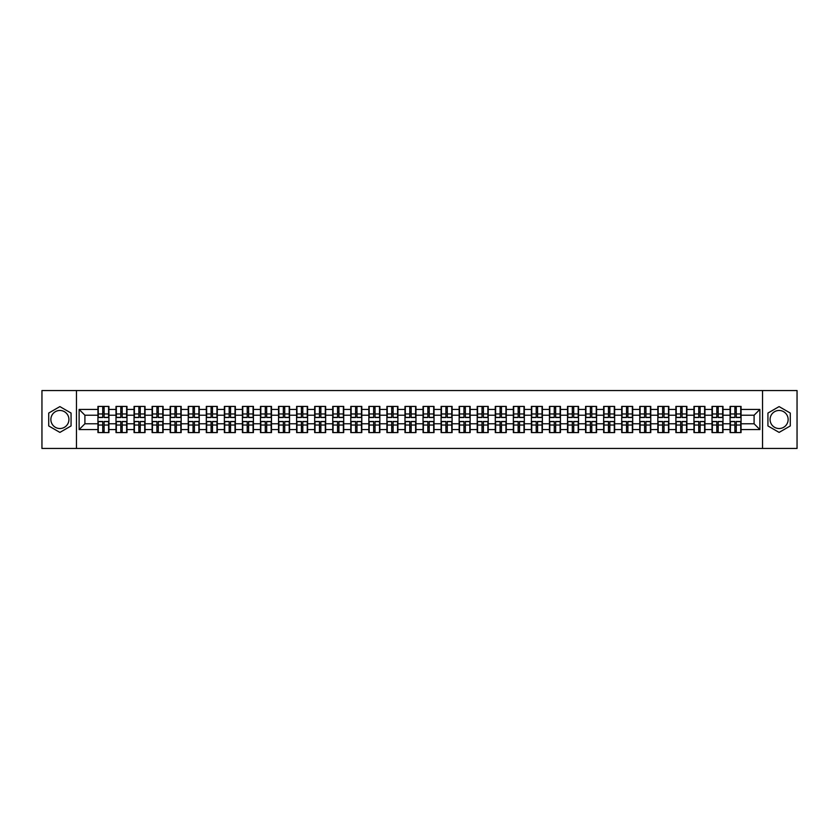 <?xml version="1.0" encoding="UTF-8"?>
<svg xmlns="http://www.w3.org/2000/svg" width="839" height="839" viewBox="0 0 839 839"><rect width="100%" height="100%" fill="white"/><g stroke="black" fill="none" stroke-linecap="round" stroke-linejoin="round"><path stroke-width="1.26" d="M779.106 410.47A9.03 9.03 0 0 0 770.076 419.5A9.03 9.03 0 0 0 779.106 428.53A9.03 9.03 0 0 0 788.136 419.5A9.03 9.03 0 0 0 779.106 410.47M59.894 428.53A9.03 9.03 0 0 1 50.864 419.5A9.03 9.03 0 0 1 59.894 410.47A9.03 9.03 0 0 1 68.924 419.5A9.03 9.03 0 0 1 59.894 428.53M762.546 448.446L797.05 448.446L797.05 390.555L762.546 390.555L762.546 448.446L76.454 448.446L76.454 390.555L41.95 390.555L41.95 448.446L76.454 448.446M762.546 390.555L76.454 390.555M754.093 423.779L754.093 415.221L741.068 415.221L741.068 423.779L754.093 423.779L759.882 429.568L759.882 409.432L741.068 409.432L741.068 406.422L730.077 406.422L730.077 415.221L723.008 415.221L723.008 423.779L730.077 423.779L730.077 415.221M759.882 429.568L741.068 429.568L741.068 432.578L730.077 432.578L730.077 429.568L723.008 429.568L723.008 432.578L712.007 432.578L712.007 429.568L704.949 429.568L704.949 432.578L693.947 432.578L693.947 429.568L686.889 429.568L686.889 432.578L675.888 432.578L675.888 429.568L668.83 429.568L668.83 432.578L657.828 432.578L657.828 429.568L650.77 429.568L650.77 432.578L639.769 432.578L639.769 429.568L632.7 429.568L632.7 432.578L621.709 432.578L621.709 429.568L614.641 429.568L614.641 432.578L603.64 432.578L603.64 429.568L596.581 429.568L596.581 432.578L585.58 432.578L585.58 429.568L578.522 429.568L578.522 432.578L567.521 432.578L567.521 429.568L560.462 429.568L560.462 432.578L549.461 432.578L549.461 429.568L542.393 429.568L542.393 432.578L531.402 432.578L531.402 429.568L524.333 429.568L524.333 432.578L513.342 432.578L513.342 429.568L506.274 429.568L506.274 432.578L495.272 432.578L495.272 429.568L488.214 429.568L488.214 432.578L477.213 432.578L477.213 429.568L470.155 429.568L470.155 432.578L459.153 432.578L459.153 429.568L452.095 429.568L452.095 432.578L441.094 432.578L441.094 429.568L434.025 429.568L434.025 432.578L423.034 432.578L423.034 429.568L415.966 429.568L415.966 432.578L404.975 432.578L404.975 429.568L397.906 429.568L397.906 432.578L386.905 432.578L386.905 429.568L379.847 429.568L379.847 432.578L368.845 432.578L368.845 429.568L361.787 429.568L361.787 432.578L350.786 432.578L350.786 429.568L343.728 429.568L343.728 432.578L332.726 432.578L332.726 429.568L325.658 429.568L325.658 432.578L314.667 432.578L314.667 429.568L307.598 429.568L307.598 432.578L296.607 432.578L296.607 429.568L289.539 429.568L289.539 432.578L278.538 432.578L278.538 429.568L271.479 429.568L271.479 432.578L260.478 432.578L260.478 429.568L253.42 429.568L253.42 432.578L242.419 432.578L242.419 429.568L235.36 429.568L235.36 432.578L224.359 432.578L224.359 429.568L217.291 429.568L217.291 432.578L206.3 432.578L206.3 429.568L199.231 429.568L199.231 432.578L188.23 432.578L188.23 429.568L181.172 429.568L181.172 432.578L170.17 432.578L170.17 429.568L163.112 429.568L163.112 432.578L152.111 432.578L152.111 429.568L145.053 429.568L145.053 432.578L134.051 432.578L134.051 429.568L126.993 429.568L126.993 432.578L115.992 432.578L115.992 429.568L108.923 429.568L108.923 432.578L97.932 432.578L97.932 429.568L79.118 429.568L79.118 409.432L97.932 409.432L97.932 415.221L84.907 415.221L84.907 423.779L97.932 423.779L97.932 415.221M730.077 409.432L723.008 409.432L723.008 406.422L712.007 406.422L712.007 409.432L704.949 409.432L704.949 406.422L693.947 406.422L693.947 409.432L686.889 409.432L686.889 406.422L675.888 406.422L675.888 409.432L668.83 409.432L668.83 406.422L657.828 406.422L657.828 409.432L650.77 409.432L650.77 406.422L639.769 406.422L639.769 409.432L632.7 409.432L632.7 406.422L621.709 406.422L621.709 409.432L614.641 409.432L614.641 406.422L603.64 406.422L603.64 409.432L596.581 409.432L596.581 406.422L585.58 406.422L585.58 409.432L578.522 409.432L578.522 406.422L567.521 406.422L567.521 409.432L560.462 409.432L560.462 406.422L549.461 406.422L549.461 409.432L542.393 409.432L542.393 406.422L531.402 406.422L531.402 409.432L524.333 409.432L524.333 406.422L513.342 406.422L513.342 409.432L506.274 409.432L506.274 406.422L495.272 406.422L495.272 409.432L488.214 409.432L488.214 406.422L477.213 406.422L477.213 409.432L470.155 409.432L470.155 406.422L459.153 406.422L459.153 409.432L452.095 409.432L452.095 406.422L441.094 406.422L441.094 409.432L434.025 409.432L434.025 406.422L423.034 406.422L423.034 409.432L415.966 409.432L415.966 406.422L404.975 406.422L404.975 409.432L397.906 409.432L397.906 406.422L386.905 406.422L386.905 409.432L379.847 409.432L379.847 406.422L368.845 406.422L368.845 409.432L361.787 409.432L361.787 406.422L350.786 406.422L350.786 409.432L343.728 409.432L343.728 406.422L332.726 406.422L332.726 409.432L325.658 409.432L325.658 406.422L314.667 406.422L314.667 409.432L307.598 409.432L307.598 406.422L296.607 406.422L296.607 409.432L289.539 409.432L289.539 406.422L278.538 406.422L278.538 409.432L271.479 409.432L271.479 406.422L260.478 406.422L260.478 409.432L253.42 409.432L253.42 406.422L242.419 406.422L242.419 409.432L235.36 409.432L235.36 406.422L224.359 406.422L224.359 409.432L217.291 409.432L217.291 406.422L206.3 406.422L206.3 409.432L199.231 409.432L199.231 406.422L188.23 406.422L188.23 409.432L181.172 409.432L181.172 406.422L170.17 406.422L170.17 409.432L163.112 409.432L163.112 406.422L152.111 406.422L152.111 409.432L145.053 409.432L145.053 406.422L134.051 406.422L134.051 409.432L126.993 409.432L126.993 406.422L115.992 406.422L115.992 409.432L108.923 409.432L108.923 406.422L97.932 406.422L97.932 409.432M730.077 423.779L730.077 429.568M723.008 423.779L723.008 429.568M723.008 409.432L723.008 415.221M704.949 423.779L712.007 423.779L712.007 415.221L704.949 415.221L704.949 429.568M712.007 423.779L712.007 429.568M712.007 409.432L712.007 415.221M704.949 409.432L704.949 415.221M686.889 423.779L693.947 423.779L693.947 415.221L686.889 415.221L686.889 429.568M693.947 423.779L693.947 429.568M693.947 409.432L693.947 415.221M686.889 409.432L686.889 415.221M668.83 423.779L675.888 423.779L675.888 415.221L668.83 415.221L668.83 429.568M675.888 423.779L675.888 429.568M675.888 409.432L675.888 415.221M668.83 409.432L668.83 415.221M650.77 423.779L657.828 423.779L657.828 415.221L650.77 415.221L650.77 429.568M657.828 423.779L657.828 429.568M657.828 409.432L657.828 415.221M650.77 409.432L650.77 415.221M632.7 423.779L639.769 423.779L639.769 415.221L632.7 415.221L632.7 429.568M639.769 423.779L639.769 429.568M639.769 409.432L639.769 415.221M632.7 409.432L632.7 415.221M614.641 423.779L621.709 423.779L621.709 415.221L614.641 415.221L614.641 429.568M621.709 423.779L621.709 429.568M621.709 409.432L621.709 415.221M614.641 409.432L614.641 415.221M596.581 423.779L603.64 423.779L603.64 415.221L596.581 415.221L596.581 429.568M603.64 423.779L603.64 429.568M603.64 409.432L603.64 415.221M596.581 409.432L596.581 415.221M578.522 423.779L585.58 423.779L585.58 415.221L578.522 415.221L578.522 429.568M585.58 423.779L585.58 429.568M585.58 409.432L585.58 415.221M578.522 409.432L578.522 415.221M560.462 423.779L567.521 423.779L567.521 415.221L560.462 415.221L560.462 429.568M567.521 423.779L567.521 429.568M567.521 409.432L567.521 415.221M560.462 409.432L560.462 415.221M542.393 423.779L549.461 423.779L549.461 415.221L542.393 415.221L542.393 429.568M549.461 423.779L549.461 429.568M549.461 409.432L549.461 415.221M542.393 409.432L542.393 415.221M524.333 423.779L531.402 423.779L531.402 415.221L524.333 415.221L524.333 429.568M531.402 423.779L531.402 429.568M531.402 409.432L531.402 415.221M524.333 409.432L524.333 415.221M506.274 423.779L513.342 423.779L513.342 415.221L506.274 415.221L506.274 429.568M513.342 423.779L513.342 429.568M513.342 409.432L513.342 415.221M506.274 409.432L506.274 415.221M488.214 423.779L495.272 423.779L495.272 415.221L488.214 415.221L488.214 429.568M495.272 423.779L495.272 429.568M495.272 409.432L495.272 415.221M488.214 409.432L488.214 415.221M470.155 423.779L477.213 423.779L477.213 415.221L470.155 415.221L470.155 429.568M477.213 423.779L477.213 429.568M477.213 409.432L477.213 415.221M470.155 409.432L470.155 415.221M452.095 423.779L459.153 423.779L459.153 415.221L452.095 415.221L452.095 429.568M459.153 423.779L459.153 429.568M459.153 409.432L459.153 415.221M452.095 409.432L452.095 415.221M434.025 423.779L441.094 423.779L441.094 415.221L434.025 415.221L434.025 429.568M441.094 423.779L441.094 429.568M441.094 409.432L441.094 415.221M434.025 409.432L434.025 415.221M415.966 423.779L423.034 423.779L423.034 415.221L415.966 415.221L415.966 429.568M423.034 423.779L423.034 429.568M423.034 409.432L423.034 415.221M415.966 409.432L415.966 415.221M397.906 423.779L404.975 423.779L404.975 415.221L397.906 415.221L397.906 429.568M404.975 423.779L404.975 429.568M404.975 409.432L404.975 415.221M397.906 409.432L397.906 415.221M379.847 423.779L386.905 423.779L386.905 415.221L379.847 415.221L379.847 429.568M386.905 423.779L386.905 429.568M386.905 409.432L386.905 415.221M379.847 409.432L379.847 415.221M361.787 423.779L368.845 423.779L368.845 415.221L361.787 415.221L361.787 429.568M368.845 423.779L368.845 429.568M368.845 409.432L368.845 415.221M361.787 409.432L361.787 415.221M343.728 423.779L350.786 423.779L350.786 415.221L343.728 415.221L343.728 429.568M350.786 423.779L350.786 429.568M350.786 409.432L350.786 415.221M343.728 409.432L343.728 415.221M325.658 423.779L332.726 423.779L332.726 415.221L325.658 415.221L325.658 429.568M332.726 423.779L332.726 429.568M332.726 409.432L332.726 415.221M325.658 409.432L325.658 415.221M307.598 423.779L314.667 423.779L314.667 415.221L307.598 415.221L307.598 429.568M314.667 423.779L314.667 429.568M314.667 409.432L314.667 415.221M307.598 409.432L307.598 415.221M289.539 423.779L296.607 423.779L296.607 415.221L289.539 415.221L289.539 429.568M296.607 423.779L296.607 429.568M296.607 409.432L296.607 415.221M289.539 409.432L289.539 415.221M271.479 423.779L278.538 423.779L278.538 415.221L271.479 415.221L271.479 429.568M278.538 423.779L278.538 429.568M278.538 409.432L278.538 415.221M271.479 409.432L271.479 415.221M253.42 423.779L260.478 423.779L260.478 415.221L253.42 415.221L253.42 429.568M260.478 423.779L260.478 429.568M260.478 409.432L260.478 415.221M253.42 409.432L253.42 415.221M235.36 423.779L242.419 423.779L242.419 415.221L235.36 415.221L235.36 429.568M242.419 423.779L242.419 429.568M242.419 409.432L242.419 415.221M235.36 409.432L235.36 415.221M217.291 423.779L224.359 423.779L224.359 415.221L217.291 415.221L217.291 429.568M224.359 423.779L224.359 429.568M224.359 409.432L224.359 415.221M217.291 409.432L217.291 415.221M199.231 423.779L206.3 423.779L206.3 415.221L199.231 415.221L199.231 429.568M206.3 423.779L206.3 429.568M206.3 409.432L206.3 415.221M199.231 409.432L199.231 415.221M181.172 423.779L188.23 423.779L188.23 415.221L181.172 415.221L181.172 429.568M188.23 423.779L188.23 429.568M188.23 409.432L188.23 415.221M181.172 409.432L181.172 415.221M163.112 423.779L170.17 423.779L170.17 415.221L163.112 415.221L163.112 429.568M170.17 423.779L170.17 429.568M170.17 409.432L170.17 415.221M163.112 409.432L163.112 415.221M145.053 423.779L152.111 423.779L152.111 415.221L145.053 415.221L145.053 429.568M152.111 423.779L152.111 429.568M152.111 409.432L152.111 415.221M145.053 409.432L145.053 415.221M126.993 423.779L134.051 423.779L134.051 415.221L126.993 415.221L126.993 429.568M134.051 423.779L134.051 429.568M134.051 409.432L134.051 415.221M126.993 409.432L126.993 415.221M108.923 423.779L115.992 423.779L115.992 415.221L108.923 415.221L108.923 429.568M115.992 423.779L115.992 429.568M115.992 409.432L115.992 415.221M108.923 409.432L108.923 415.221M97.932 423.779L97.932 429.568M84.907 423.779L79.118 429.568M79.118 409.432L84.907 415.221M741.068 423.779L741.068 429.568M741.068 409.432L741.068 415.221M759.882 409.432L754.093 415.221M59.894 406.6L48.725 413.05L48.725 425.95L59.894 432.4L71.063 425.95L71.063 413.05L59.894 406.6M767.937 425.95L779.106 432.4L790.275 425.95L790.275 413.05L779.106 406.6L767.937 413.05L767.937 425.95M108.577 406.422L108.577 417.528L104.12 417.528L104.12 406.422M102.736 406.422L102.736 417.528L98.278 417.528L98.278 406.422M102.736 407.922L104.12 407.922M104.12 412.211L102.736 412.211M98.278 432.578L98.278 421.472L102.736 421.472L102.736 432.578M104.12 432.578L104.12 421.472L108.577 421.472L108.577 432.578M104.12 431.078L102.736 431.078M102.736 426.789L104.12 426.789M126.637 406.422L126.637 417.528L122.179 417.528L122.179 406.422M120.795 406.422L120.795 417.528L116.338 417.528L116.338 406.422M120.795 407.922L122.179 407.922M122.179 412.211L120.795 412.211M144.707 406.422L144.707 417.528L140.249 417.528L140.249 406.422M138.855 406.422L138.855 417.528L134.397 417.528L134.397 406.422M138.855 407.922L140.249 407.922M140.249 412.211L138.855 412.211M162.766 406.422L162.766 417.528L158.309 417.528L158.309 406.422M156.914 406.422L156.914 417.528L152.457 417.528L152.457 406.422M156.914 407.922L158.309 407.922M158.309 412.211L156.914 412.211M180.825 406.422L180.825 417.528L176.368 417.528L176.368 406.422M174.973 406.422L174.973 417.528L170.516 417.528L170.516 406.422M174.973 407.922L176.368 407.922M176.368 412.211L174.973 412.211M198.885 406.422L198.885 417.528L194.428 417.528L194.428 406.422M193.043 406.422L193.043 417.528L188.586 417.528L188.586 406.422M193.043 407.922L194.428 407.922M194.428 412.211L193.043 412.211M116.338 432.578L116.338 421.472L120.795 421.472L120.795 432.578M122.179 432.578L122.179 421.472L126.637 421.472L126.637 432.578M122.179 431.078L120.795 431.078M120.795 426.789L122.179 426.789M134.397 432.578L134.397 421.472L138.855 421.472L138.855 432.578M140.249 432.578L140.249 421.472L144.707 421.472L144.707 432.578M140.249 431.078L138.855 431.078M138.855 426.789L140.249 426.789M152.457 432.578L152.457 421.472L156.914 421.472L156.914 432.578M158.309 432.578L158.309 421.472L162.766 421.472L162.766 432.578M158.309 431.078L156.914 431.078M156.914 426.789L158.309 426.789M170.516 432.578L170.516 421.472L174.973 421.472L174.973 432.578M176.368 432.578L176.368 421.472L180.825 421.472L180.825 432.578M176.368 431.078L174.973 431.078M174.973 426.789L176.368 426.789M188.586 432.578L188.586 421.472L193.043 421.472L193.043 432.578M194.428 432.578L194.428 421.472L198.885 421.472L198.885 432.578M194.428 431.078L193.043 431.078M193.043 426.789L194.428 426.789M216.944 406.422L216.944 417.528L212.487 417.528L212.487 406.422M211.103 406.422L211.103 417.528L206.646 417.528L206.646 406.422M211.103 407.922L212.487 407.922M212.487 412.211L211.103 412.211M206.646 432.578L206.646 421.472L211.103 421.472L211.103 432.578M212.487 432.578L212.487 421.472L216.944 421.472L216.944 432.578M212.487 431.078L211.103 431.078M211.103 426.789L212.487 426.789M235.004 406.422L235.004 417.528L230.547 417.528L230.547 406.422M229.162 406.422L229.162 417.528L224.705 417.528L224.705 406.422M229.162 407.922L230.547 407.922M230.547 412.211L229.162 412.211M224.705 432.578L224.705 421.472L229.162 421.472L229.162 432.578M230.547 432.578L230.547 421.472L235.004 421.472L235.004 432.578M230.547 431.078L229.162 431.078M229.162 426.789L230.547 426.789M253.074 406.422L253.074 417.528L248.617 417.528L248.617 406.422M247.222 406.422L247.222 417.528L242.765 417.528L242.765 406.422M247.222 407.922L248.617 407.922M248.617 412.211L247.222 412.211M242.765 432.578L242.765 421.472L247.222 421.472L247.222 432.578M248.617 432.578L248.617 421.472L253.074 421.472L253.074 432.578M248.617 431.078L247.222 431.078M247.222 426.789L248.617 426.789M271.133 406.422L271.133 417.528L266.676 417.528L266.676 406.422M265.281 406.422L265.281 417.528L260.824 417.528L260.824 406.422M265.281 407.922L266.676 407.922M266.676 412.211L265.281 412.211M260.824 432.578L260.824 421.472L265.281 421.472L265.281 432.578M266.676 432.578L266.676 421.472L271.133 421.472L271.133 432.578M266.676 431.078L265.281 431.078M265.281 426.789L266.676 426.789M289.193 406.422L289.193 417.528L284.736 417.528L284.736 406.422M283.341 406.422L283.341 417.528L278.884 417.528L278.884 406.422M283.341 407.922L284.736 407.922M284.736 412.211L283.341 412.211M278.884 432.578L278.884 421.472L283.341 421.472L283.341 432.578M284.736 432.578L284.736 421.472L289.193 421.472L289.193 432.578M284.736 431.078L283.341 431.078M283.341 426.789L284.736 426.789M307.252 406.422L307.252 417.528L302.795 417.528L302.795 406.422M301.411 406.422L301.411 417.528L296.954 417.528L296.954 406.422M301.411 407.922L302.795 407.922M302.795 412.211L301.411 412.211M296.954 432.578L296.954 421.472L301.411 421.472L301.411 432.578M302.795 432.578L302.795 421.472L307.252 421.472L307.252 432.578M302.795 431.078L301.411 431.078M301.411 426.789L302.795 426.789M325.312 406.422L325.312 417.528L320.855 417.528L320.855 406.422M319.47 406.422L319.47 417.528L315.013 417.528L315.013 406.422M319.47 407.922L320.855 407.922M320.855 412.211L319.47 412.211M315.013 432.578L315.013 421.472L319.47 421.472L319.47 432.578M320.855 432.578L320.855 421.472L325.312 421.472L325.312 432.578M320.855 431.078L319.47 431.078M319.47 426.789L320.855 426.789M343.371 406.422L343.371 417.528L338.914 417.528L338.914 406.422M337.53 406.422L337.53 417.528L333.073 417.528L333.073 406.422M337.53 407.922L338.914 407.922M338.914 412.211L337.53 412.211M333.073 432.578L333.073 421.472L337.53 421.472L337.53 432.578M338.914 432.578L338.914 421.472L343.371 421.472L343.371 432.578M338.914 431.078L337.53 431.078M337.53 426.789L338.914 426.789M361.441 406.422L361.441 417.528L356.984 417.528L356.984 406.422M355.589 406.422L355.589 417.528L351.132 417.528L351.132 406.422M355.589 407.922L356.984 407.922M356.984 412.211L355.589 412.211M351.132 432.578L351.132 421.472L355.589 421.472L355.589 432.578M356.984 432.578L356.984 421.472L361.441 421.472L361.441 432.578M356.984 431.078L355.589 431.078M355.589 426.789L356.984 426.789M379.501 406.422L379.501 417.528L375.043 417.528L375.043 406.422M373.649 406.422L373.649 417.528L369.191 417.528L369.191 406.422M373.649 407.922L375.043 407.922M375.043 412.211L373.649 412.211M369.191 432.578L369.191 421.472L373.649 421.472L373.649 432.578M375.043 432.578L375.043 421.472L379.501 421.472L379.501 432.578M375.043 431.078L373.649 431.078M373.649 426.789L375.043 426.789M397.56 406.422L397.56 417.528L393.103 417.528L393.103 406.422M391.719 406.422L391.719 417.528L387.251 417.528L387.251 406.422M391.719 407.922L393.103 407.922M393.103 412.211L391.719 412.211M387.251 432.578L387.251 421.472L391.719 421.472L391.719 432.578M393.103 432.578L393.103 421.472L397.56 421.472L397.56 432.578M393.103 431.078L391.719 431.078M391.719 426.789L393.103 426.789M415.62 406.422L415.62 417.528L411.162 417.528L411.162 406.422M409.778 406.422L409.778 417.528L405.321 417.528L405.321 406.422M409.778 407.922L411.162 407.922M411.162 412.211L409.778 412.211M405.321 432.578L405.321 421.472L409.778 421.472L409.778 432.578M411.162 432.578L411.162 421.472L415.62 421.472L415.62 432.578M411.162 431.078L409.778 431.078M409.778 426.789L411.162 426.789M433.679 406.422L433.679 417.528L429.222 417.528L429.222 406.422M427.838 406.422L427.838 417.528L423.38 417.528L423.38 406.422M427.838 407.922L429.222 407.922M429.222 412.211L427.838 412.211M423.38 432.578L423.38 421.472L427.838 421.472L427.838 432.578M429.222 432.578L429.222 421.472L433.679 421.472L433.679 432.578M429.222 431.078L427.838 431.078M427.838 426.789L429.222 426.789M451.749 406.422L451.749 417.528L447.281 417.528L447.281 406.422M445.897 406.422L445.897 417.528L441.44 417.528L441.44 406.422M445.897 407.922L447.281 407.922M447.281 412.211L445.897 412.211M441.44 432.578L441.44 421.472L445.897 421.472L445.897 432.578M447.281 432.578L447.281 421.472L451.749 421.472L451.749 432.578M447.281 431.078L445.897 431.078M445.897 426.789L447.281 426.789M469.809 406.422L469.809 417.528L465.351 417.528L465.351 406.422M463.957 406.422L463.957 417.528L459.499 417.528L459.499 406.422M463.957 407.922L465.351 407.922M465.351 412.211L463.957 412.211M459.499 432.578L459.499 421.472L463.957 421.472L463.957 432.578M465.351 432.578L465.351 421.472L469.809 421.472L469.809 432.578M465.351 431.078L463.957 431.078M463.957 426.789L465.351 426.789M487.868 406.422L487.868 417.528L483.411 417.528L483.411 406.422M482.016 406.422L482.016 417.528L477.559 417.528L477.559 406.422M482.016 407.922L483.411 407.922M483.411 412.211L482.016 412.211M477.559 432.578L477.559 421.472L482.016 421.472L482.016 432.578M483.411 432.578L483.411 421.472L487.868 421.472L487.868 432.578M483.411 431.078L482.016 431.078M482.016 426.789L483.411 426.789M505.927 406.422L505.927 417.528L501.47 417.528L501.47 406.422M500.086 406.422L500.086 417.528L495.629 417.528L495.629 406.422M500.086 407.922L501.47 407.922M501.47 412.211L500.086 412.211M495.629 432.578L495.629 421.472L500.086 421.472L500.086 432.578M501.47 432.578L501.47 421.472L505.927 421.472L505.927 432.578M501.47 431.078L500.086 431.078M500.086 426.789L501.47 426.789M523.987 406.422L523.987 417.528L519.53 417.528L519.53 406.422M518.145 406.422L518.145 417.528L513.688 417.528L513.688 406.422M518.145 407.922L519.53 407.922M519.53 412.211L518.145 412.211M513.688 432.578L513.688 421.472L518.145 421.472L518.145 432.578M519.53 432.578L519.53 421.472L523.987 421.472L523.987 432.578M519.53 431.078L518.145 431.078M518.145 426.789L519.53 426.789M542.046 406.422L542.046 417.528L537.589 417.528L537.589 406.422M536.205 406.422L536.205 417.528L531.748 417.528L531.748 406.422M536.205 407.922L537.589 407.922M537.589 412.211L536.205 412.211M531.748 432.578L531.748 421.472L536.205 421.472L536.205 432.578M537.589 432.578L537.589 421.472L542.046 421.472L542.046 432.578M537.589 431.078L536.205 431.078M536.205 426.789L537.589 426.789M560.116 406.422L560.116 417.528L555.659 417.528L555.659 406.422M554.264 406.422L554.264 417.528L549.807 417.528L549.807 406.422M554.264 407.922L555.659 407.922M555.659 412.211L554.264 412.211M549.807 432.578L549.807 421.472L554.264 421.472L554.264 432.578M555.659 432.578L555.659 421.472L560.116 421.472L560.116 432.578M555.659 431.078L554.264 431.078M554.264 426.789L555.659 426.789M578.176 406.422L578.176 417.528L573.719 417.528L573.719 406.422M572.324 406.422L572.324 417.528L567.867 417.528L567.867 406.422M572.324 407.922L573.719 407.922M573.719 412.211L572.324 412.211M567.867 432.578L567.867 421.472L572.324 421.472L572.324 432.578M573.719 432.578L573.719 421.472L578.176 421.472L578.176 432.578M573.719 431.078L572.324 431.078M572.324 426.789L573.719 426.789M596.235 406.422L596.235 417.528L591.778 417.528L591.778 406.422M590.383 406.422L590.383 417.528L585.926 417.528L585.926 406.422M590.383 407.922L591.778 407.922M591.778 412.211L590.383 412.211M585.926 432.578L585.926 421.472L590.383 421.472L590.383 432.578M591.778 432.578L591.778 421.472L596.235 421.472L596.235 432.578M591.778 431.078L590.383 431.078M590.383 426.789L591.778 426.789M614.295 406.422L614.295 417.528L609.838 417.528L609.838 406.422M608.453 406.422L608.453 417.528L603.996 417.528L603.996 406.422M608.453 407.922L609.838 407.922M609.838 412.211L608.453 412.211M603.996 432.578L603.996 421.472L608.453 421.472L608.453 432.578M609.838 432.578L609.838 421.472L614.295 421.472L614.295 432.578M609.838 431.078L608.453 431.078M608.453 426.789L609.838 426.789M632.354 406.422L632.354 417.528L627.897 417.528L627.897 406.422M626.513 406.422L626.513 417.528L622.056 417.528L622.056 406.422M626.513 407.922L627.897 407.922M627.897 412.211L626.513 412.211M622.056 432.578L622.056 421.472L626.513 421.472L626.513 432.578M627.897 432.578L627.897 421.472L632.354 421.472L632.354 432.578M627.897 431.078L626.513 431.078M626.513 426.789L627.897 426.789M650.414 406.422L650.414 417.528L645.957 417.528L645.957 406.422M644.572 406.422L644.572 417.528L640.115 417.528L640.115 406.422M644.572 407.922L645.957 407.922M645.957 412.211L644.572 412.211M640.115 432.578L640.115 421.472L644.572 421.472L644.572 432.578M645.957 432.578L645.957 421.472L650.414 421.472L650.414 432.578M645.957 431.078L644.572 431.078M644.572 426.789L645.957 426.789M668.484 406.422L668.484 417.528L664.027 417.528L664.027 406.422M662.632 406.422L662.632 417.528L658.175 417.528L658.175 406.422M662.632 407.922L664.027 407.922M664.027 412.211L662.632 412.211M658.175 432.578L658.175 421.472L662.632 421.472L662.632 432.578M664.027 432.578L664.027 421.472L668.484 421.472L668.484 432.578M664.027 431.078L662.632 431.078M662.632 426.789L664.027 426.789M686.543 406.422L686.543 417.528L682.086 417.528L682.086 406.422M680.691 406.422L680.691 417.528L676.234 417.528L676.234 406.422M680.691 407.922L682.086 407.922M682.086 412.211L680.691 412.211M676.234 432.578L676.234 421.472L680.691 421.472L680.691 432.578M682.086 432.578L682.086 421.472L686.543 421.472L686.543 432.578M682.086 431.078L680.691 431.078M680.691 426.789L682.086 426.789M704.603 406.422L704.603 417.528L700.146 417.528L700.146 406.422M698.751 406.422L698.751 417.528L694.293 417.528L694.293 406.422M698.751 407.922L700.146 407.922M700.146 412.211L698.751 412.211M694.293 432.578L694.293 421.472L698.751 421.472L698.751 432.578M700.146 432.578L700.146 421.472L704.603 421.472L704.603 432.578M700.146 431.078L698.751 431.078M698.751 426.789L700.146 426.789M722.662 406.422L722.662 417.528L718.205 417.528L718.205 406.422M716.821 406.422L716.821 417.528L712.363 417.528L712.363 406.422M716.821 407.922L718.205 407.922M718.205 412.211L716.821 412.211M712.363 432.578L712.363 421.472L716.821 421.472L716.821 432.578M718.205 432.578L718.205 421.472L722.662 421.472L722.662 432.578M718.205 431.078L716.821 431.078M716.821 426.789L718.205 426.789M740.722 406.422L740.722 417.528L736.264 417.528L736.264 406.422M734.88 406.422L734.88 417.528L730.423 417.528L730.423 406.422M734.88 407.922L736.264 407.922M736.264 412.211L734.88 412.211M730.423 432.578L730.423 421.472L734.88 421.472L734.88 432.578M736.264 432.578L736.264 421.472L740.722 421.472L740.722 432.578M736.264 431.078L734.88 431.078M734.88 426.789L736.264 426.789M102.736 413.963L98.278 413.963M102.736 417.382L98.278 417.382M108.577 413.963L104.12 413.963M108.577 417.382L104.12 417.382M104.12 425.037L108.577 425.037M104.12 421.618L108.577 421.618M98.278 425.037L102.736 425.037M98.278 421.618L102.736 421.618M120.795 413.963L116.338 413.963M120.795 417.382L116.338 417.382M126.637 413.963L122.179 413.963M126.637 417.382L122.179 417.382M138.855 413.963L134.397 413.963M138.855 417.382L134.397 417.382M144.707 413.963L140.249 413.963M144.707 417.382L140.249 417.382M156.914 413.963L152.457 413.963M156.914 417.382L152.457 417.382M162.766 413.963L158.309 413.963M162.766 417.382L158.309 417.382M174.973 413.963L170.516 413.963M174.973 417.382L170.516 417.382M180.825 413.963L176.368 413.963M180.825 417.382L176.368 417.382M193.043 413.963L188.586 413.963M193.043 417.382L188.586 417.382M198.885 413.963L194.428 413.963M198.885 417.382L194.428 417.382M122.179 425.037L126.637 425.037M122.179 421.618L126.637 421.618M116.338 425.037L120.795 425.037M116.338 421.618L120.795 421.618M140.249 425.037L144.707 425.037M140.249 421.618L144.707 421.618M134.397 425.037L138.855 425.037M134.397 421.618L138.855 421.618M158.309 425.037L162.766 425.037M158.309 421.618L162.766 421.618M152.457 425.037L156.914 425.037M152.457 421.618L156.914 421.618M176.368 425.037L180.825 425.037M176.368 421.618L180.825 421.618M170.516 425.037L174.973 425.037M170.516 421.618L174.973 421.618M194.428 425.037L198.885 425.037M194.428 421.618L198.885 421.618M188.586 425.037L193.043 425.037M188.586 421.618L193.043 421.618M211.103 413.963L206.646 413.963M211.103 417.382L206.646 417.382M216.944 413.963L212.487 413.963M216.944 417.382L212.487 417.382M212.487 425.037L216.944 425.037M212.487 421.618L216.944 421.618M206.646 425.037L211.103 425.037M206.646 421.618L211.103 421.618M229.162 413.963L224.705 413.963M229.162 417.382L224.705 417.382M235.004 413.963L230.547 413.963M235.004 417.382L230.547 417.382M230.547 425.037L235.004 425.037M230.547 421.618L235.004 421.618M224.705 425.037L229.162 425.037M224.705 421.618L229.162 421.618M247.222 413.963L242.765 413.963M247.222 417.382L242.765 417.382M253.074 413.963L248.617 413.963M253.074 417.382L248.617 417.382M248.617 425.037L253.074 425.037M248.617 421.618L253.074 421.618M242.765 425.037L247.222 425.037M242.765 421.618L247.222 421.618M265.281 413.963L260.824 413.963M265.281 417.382L260.824 417.382M271.133 413.963L266.676 413.963M271.133 417.382L266.676 417.382M266.676 425.037L271.133 425.037M266.676 421.618L271.133 421.618M260.824 425.037L265.281 425.037M260.824 421.618L265.281 421.618M283.341 413.963L278.884 413.963M283.341 417.382L278.884 417.382M289.193 413.963L284.736 413.963M289.193 417.382L284.736 417.382M284.736 425.037L289.193 425.037M284.736 421.618L289.193 421.618M278.884 425.037L283.341 425.037M278.884 421.618L283.341 421.618M301.411 413.963L296.954 413.963M301.411 417.382L296.954 417.382M307.252 413.963L302.795 413.963M307.252 417.382L302.795 417.382M302.795 425.037L307.252 425.037M302.795 421.618L307.252 421.618M296.954 425.037L301.411 425.037M296.954 421.618L301.411 421.618M319.47 413.963L315.013 413.963M319.47 417.382L315.013 417.382M325.312 413.963L320.855 413.963M325.312 417.382L320.855 417.382M320.855 425.037L325.312 425.037M320.855 421.618L325.312 421.618M315.013 425.037L319.47 425.037M315.013 421.618L319.47 421.618M337.53 413.963L333.073 413.963M337.53 417.382L333.073 417.382M343.371 413.963L338.914 413.963M343.371 417.382L338.914 417.382M338.914 425.037L343.371 425.037M338.914 421.618L343.371 421.618M333.073 425.037L337.53 425.037M333.073 421.618L337.53 421.618M355.589 413.963L351.132 413.963M355.589 417.382L351.132 417.382M361.441 413.963L356.984 413.963M361.441 417.382L356.984 417.382M356.984 425.037L361.441 425.037M356.984 421.618L361.441 421.618M351.132 425.037L355.589 425.037M351.132 421.618L355.589 421.618M373.649 413.963L369.191 413.963M373.649 417.382L369.191 417.382M379.501 413.963L375.043 413.963M379.501 417.382L375.043 417.382M375.043 425.037L379.501 425.037M375.043 421.618L379.501 421.618M369.191 425.037L373.649 425.037M369.191 421.618L373.649 421.618M391.719 413.963L387.251 413.963M391.719 417.382L387.251 417.382M397.56 413.963L393.103 413.963M397.56 417.382L393.103 417.382M393.103 425.037L397.56 425.037M393.103 421.618L397.56 421.618M387.251 425.037L391.719 425.037M387.251 421.618L391.719 421.618M409.778 413.963L405.321 413.963M409.778 417.382L405.321 417.382M415.62 413.963L411.162 413.963M415.62 417.382L411.162 417.382M411.162 425.037L415.62 425.037M411.162 421.618L415.62 421.618M405.321 425.037L409.778 425.037M405.321 421.618L409.778 421.618M427.838 413.963L423.38 413.963M427.838 417.382L423.38 417.382M433.679 413.963L429.222 413.963M433.679 417.382L429.222 417.382M429.222 425.037L433.679 425.037M429.222 421.618L433.679 421.618M423.38 425.037L427.838 425.037M423.38 421.618L427.838 421.618M445.897 413.963L441.44 413.963M445.897 417.382L441.44 417.382M451.749 413.963L447.281 413.963M451.749 417.382L447.281 417.382M447.281 425.037L451.749 425.037M447.281 421.618L451.749 421.618M441.44 425.037L445.897 425.037M441.44 421.618L445.897 421.618M463.957 413.963L459.499 413.963M463.957 417.382L459.499 417.382M469.809 413.963L465.351 413.963M469.809 417.382L465.351 417.382M465.351 425.037L469.809 425.037M465.351 421.618L469.809 421.618M459.499 425.037L463.957 425.037M459.499 421.618L463.957 421.618M482.016 413.963L477.559 413.963M482.016 417.382L477.559 417.382M487.868 413.963L483.411 413.963M487.868 417.382L483.411 417.382M483.411 425.037L487.868 425.037M483.411 421.618L487.868 421.618M477.559 425.037L482.016 425.037M477.559 421.618L482.016 421.618M500.086 413.963L495.629 413.963M500.086 417.382L495.629 417.382M505.927 413.963L501.47 413.963M505.927 417.382L501.47 417.382M501.47 425.037L505.927 425.037M501.47 421.618L505.927 421.618M495.629 425.037L500.086 425.037M495.629 421.618L500.086 421.618M518.145 413.963L513.688 413.963M518.145 417.382L513.688 417.382M523.987 413.963L519.53 413.963M523.987 417.382L519.53 417.382M519.53 425.037L523.987 425.037M519.53 421.618L523.987 421.618M513.688 425.037L518.145 425.037M513.688 421.618L518.145 421.618M536.205 413.963L531.748 413.963M536.205 417.382L531.748 417.382M542.046 413.963L537.589 413.963M542.046 417.382L537.589 417.382M537.589 425.037L542.046 425.037M537.589 421.618L542.046 421.618M531.748 425.037L536.205 425.037M531.748 421.618L536.205 421.618M554.264 413.963L549.807 413.963M554.264 417.382L549.807 417.382M560.116 413.963L555.659 413.963M560.116 417.382L555.659 417.382M555.659 425.037L560.116 425.037M555.659 421.618L560.116 421.618M549.807 425.037L554.264 425.037M549.807 421.618L554.264 421.618M572.324 413.963L567.867 413.963M572.324 417.382L567.867 417.382M578.176 413.963L573.719 413.963M578.176 417.382L573.719 417.382M573.719 425.037L578.176 425.037M573.719 421.618L578.176 421.618M567.867 425.037L572.324 425.037M567.867 421.618L572.324 421.618M590.383 413.963L585.926 413.963M590.383 417.382L585.926 417.382M596.235 413.963L591.778 413.963M596.235 417.382L591.778 417.382M591.778 425.037L596.235 425.037M591.778 421.618L596.235 421.618M585.926 425.037L590.383 425.037M585.926 421.618L590.383 421.618M608.453 413.963L603.996 413.963M608.453 417.382L603.996 417.382M614.295 413.963L609.838 413.963M614.295 417.382L609.838 417.382M609.838 425.037L614.295 425.037M609.838 421.618L614.295 421.618M603.996 425.037L608.453 425.037M603.996 421.618L608.453 421.618M626.513 413.963L622.056 413.963M626.513 417.382L622.056 417.382M632.354 413.963L627.897 413.963M632.354 417.382L627.897 417.382M627.897 425.037L632.354 425.037M627.897 421.618L632.354 421.618M622.056 425.037L626.513 425.037M622.056 421.618L626.513 421.618M644.572 413.963L640.115 413.963M644.572 417.382L640.115 417.382M650.414 413.963L645.957 413.963M650.414 417.382L645.957 417.382M645.957 425.037L650.414 425.037M645.957 421.618L650.414 421.618M640.115 425.037L644.572 425.037M640.115 421.618L644.572 421.618M662.632 413.963L658.175 413.963M662.632 417.382L658.175 417.382M668.484 413.963L664.027 413.963M668.484 417.382L664.027 417.382M664.027 425.037L668.484 425.037M664.027 421.618L668.484 421.618M658.175 425.037L662.632 425.037M658.175 421.618L662.632 421.618M680.691 413.963L676.234 413.963M680.691 417.382L676.234 417.382M686.543 413.963L682.086 413.963M686.543 417.382L682.086 417.382M682.086 425.037L686.543 425.037M682.086 421.618L686.543 421.618M676.234 425.037L680.691 425.037M676.234 421.618L680.691 421.618M698.751 413.963L694.293 413.963M698.751 417.382L694.293 417.382M704.603 413.963L700.146 413.963M704.603 417.382L700.146 417.382M700.146 425.037L704.603 425.037M700.146 421.618L704.603 421.618M694.293 425.037L698.751 425.037M694.293 421.618L698.751 421.618M716.821 413.963L712.363 413.963M716.821 417.382L712.363 417.382M722.662 413.963L718.205 413.963M722.662 417.382L718.205 417.382M718.205 425.037L722.662 425.037M718.205 421.618L722.662 421.618M712.363 425.037L716.821 425.037M712.363 421.618L716.821 421.618M734.88 413.963L730.423 413.963M734.88 417.382L730.423 417.382M740.722 413.963L736.264 413.963M740.722 417.382L736.264 417.382M736.264 425.037L740.722 425.037M736.264 421.618L740.722 421.618M730.423 425.037L734.88 425.037M730.423 421.618L734.88 421.618"/></g></svg>
